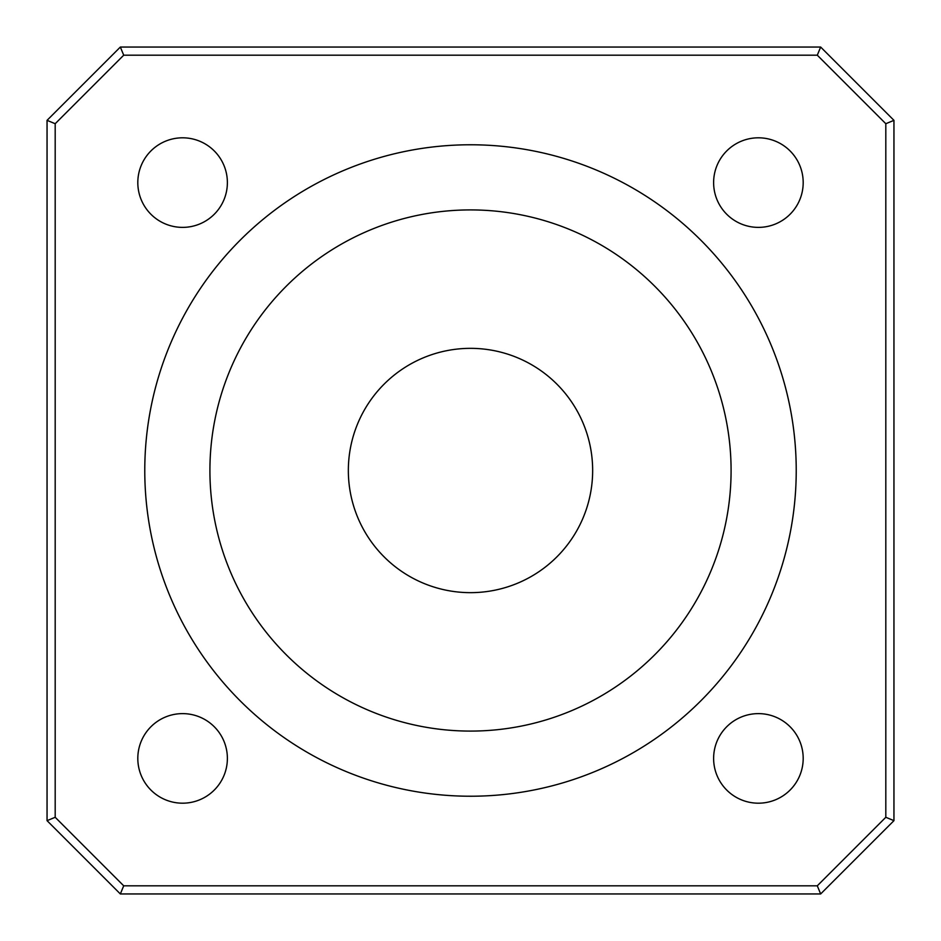 <?xml version="1.0" encoding="UTF-8"?>
<svg xmlns="http://www.w3.org/2000/svg" width="941" height="941" viewBox="0 0 941 941"><rect width="100%" height="100%" fill="white"/><g stroke="black" fill="none" stroke-linecap="round" stroke-linejoin="round"><path stroke-width="1.41" d="M592.654 470.5A122.154 122.154 0 0 1 470.5 592.654A122.154 122.154 0 0 1 348.346 470.5A122.154 122.154 0 0 1 470.5 348.346A122.154 122.154 0 0 1 592.654 470.5M796.227 470.5A325.727 325.727 0 0 0 470.5 144.773A325.727 325.727 0 0 0 144.773 470.5A325.727 325.727 0 0 0 470.5 796.227A325.727 325.727 0 0 0 796.227 470.5M209.914 470.5A260.586 260.586 0 0 0 470.5 731.086A260.586 260.586 0 0 0 731.086 470.5A260.586 260.586 0 0 0 470.5 209.914A260.586 260.586 0 0 0 209.914 470.5M803.191 758.411A44.792 44.792 0 0 1 758.411 803.191A44.792 44.792 0 0 1 713.619 758.411A44.792 44.792 0 0 1 758.411 713.619A44.792 44.792 0 0 1 803.191 758.411M227.381 758.411A44.792 44.792 0 0 1 182.589 803.191A44.792 44.792 0 0 1 137.809 758.411A44.792 44.792 0 0 1 182.589 713.619A44.792 44.792 0 0 1 227.381 758.411M227.381 182.589A44.792 44.792 0 0 1 182.589 227.381A44.792 44.792 0 0 1 137.809 182.589A44.792 44.792 0 0 1 182.589 137.809A44.792 44.792 0 0 1 227.381 182.589M803.191 182.589A44.792 44.792 0 0 1 758.411 227.381A44.792 44.792 0 0 1 713.619 182.589A44.792 44.792 0 0 1 758.411 137.809A44.792 44.792 0 0 1 803.191 182.589M123.718 885.81L817.282 885.81L885.81 817.282L885.81 123.718L817.282 55.19L123.718 55.19L55.19 123.718L55.19 817.282L123.718 885.81L120.342 893.95L47.05 820.658L47.05 120.342L120.342 47.05L820.658 47.05L893.95 120.342L893.95 820.658L820.658 893.95L120.342 893.95M120.342 47.05L123.718 55.19M55.19 123.718L47.05 120.342M55.19 817.282L47.05 820.658M820.658 47.05L817.282 55.19M893.95 120.342L885.81 123.718M817.282 885.81L820.658 893.95M893.95 820.658L885.81 817.282"/></g></svg>
